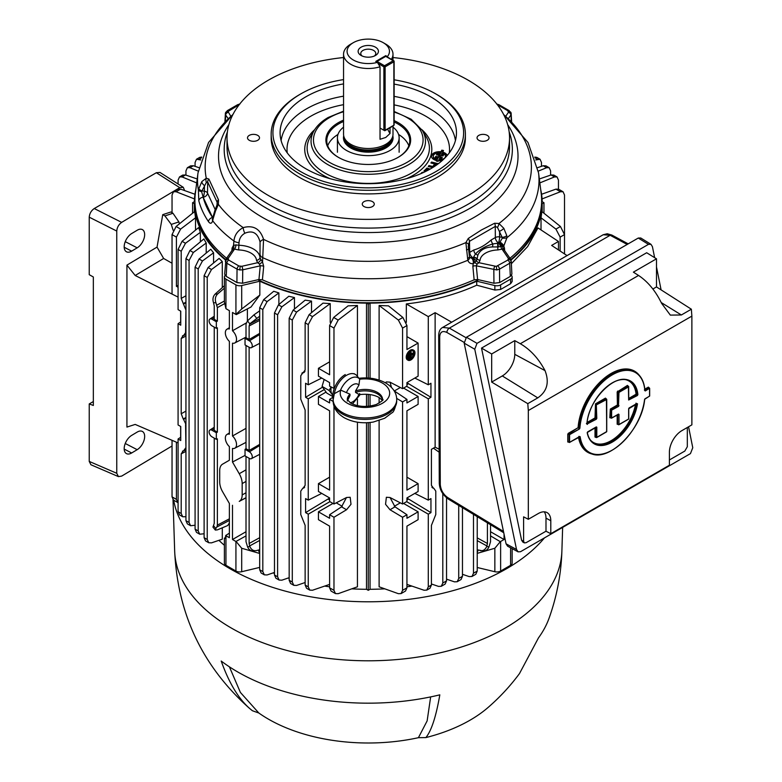 <?xml version="1.0" encoding="UTF-8"?>
<svg xmlns="http://www.w3.org/2000/svg" width="782" height="782" viewBox="0 0 782 782"><rect width="100%" height="100%" fill="white"/><g stroke="black" fill="none" stroke-linecap="round" stroke-linejoin="round"><path stroke-width="1.17" d="M387.667 129.098A16.774 9.687 -120 0 0 390.023 133.517L385.751 137.466L380.032 139.284L380.032 66.773A24.721 14.271 180 0 1 343.552 54.212L343.552 134.23A24.721 14.271 0 0 0 344.002 136.938A24.721 14.271 0 0 0 361.03 147.876A24.721 14.271 0 0 0 385.751 144.318A24.721 14.271 0 0 0 392.544 136.938A24.721 14.271 0 0 0 392.994 134.23L392.994 126.019M343.552 54.212A24.721 14.271 180 0 1 350.795 44.124L353.288 42.687A21.192 12.229 0 0 0 350.971 58.396A21.192 12.229 0 0 0 377.403 62.374L375.761 61.426L385.751 55.659L385.751 56.382L377.012 61.426A0.88 0.508 -120 0 0 376.386 61.788L377.012 61.426A0.88 0.508 120 0 0 376.572 61.895M344.002 136.938L344.608 138.746A24.105 13.92 0 0 0 361.216 149.421A24.105 13.92 0 0 0 385.321 145.951A24.105 13.92 0 0 0 391.938 138.746L392.544 136.938M343.552 127.173A30.86 17.81 0 0 0 337.423 137.837A30.86 17.81 0 0 0 356.465 154.289A30.86 17.81 0 0 0 390.091 150.427A30.86 17.81 0 0 0 399.133 137.837A30.86 17.81 0 0 0 392.994 127.173M361.098 55.473L361.098 55.473A10.156 5.865 180 0 1 361.098 47.184A10.156 5.865 180 0 1 375.458 47.184A10.156 5.865 180 0 1 375.458 55.473A10.156 5.865 180 0 1 361.098 55.473M374.373 56.021A7.507 4.33 0 0 0 375.78 53.499A7.507 4.33 0 0 0 373.581 50.429A7.507 4.33 0 0 0 365.399 49.491A7.507 4.33 0 0 0 360.766 53.499A7.507 4.33 0 0 0 362.174 56.021M353.288 42.687A21.192 12.229 0 0 1 383.258 42.687A21.192 12.229 0 0 1 387.393 56.607L385.751 55.659M387.393 56.607L387.784 57.252M383.258 42.687L385.751 44.124A24.721 14.271 180 0 1 392.994 54.212A24.721 14.271 180 0 1 391.362 59.315M377.403 62.374L380.032 66.773M390.023 133.517L390.023 127.74M376.572 61.377L385.311 56.333A0.88 0.508 60 0 1 385.751 56.382A0.88 0.508 120 0 1 386.191 56.333L393.688 60.664A0.88 0.508 120 0 0 393.248 60.703A0.88 0.508 60 0 1 393.864 61.788L385.125 66.832L385.125 130.262A0.88 0.508 60 0 1 384.509 130.623L385.125 130.262A0.88 0.508 180 0 1 383.884 130.262L383.884 66.832L378.068 63.469M394.128 124.856A0.88 0.508 180 0 1 393.864 125.218L393.864 61.788A0.88 0.508 180 0 0 394.128 61.426L394.128 124.856M393.248 125.579A0.88 0.508 -120 0 0 393.864 125.218L385.125 130.262M380.032 128.043L383.884 130.262M343.552 83.909A88.19 50.918 0 0 0 305.909 96.782A88.19 50.918 0 0 0 280.142 134.67A88.19 50.918 0 0 0 336.045 180.183A88.19 50.918 0 0 0 430.638 168.795A88.19 50.918 0 0 0 456.405 134.67A88.19 50.918 0 0 0 394.128 84.104M300.855 171.717A95.345 55.053 0 0 0 435.691 171.717A95.345 55.053 0 0 0 435.691 93.86L436.942 94.583A97.115 56.069 180 0 1 465.388 134.23A97.115 56.069 180 0 1 405.438 186.028A97.115 56.069 180 0 1 299.604 173.878A97.115 56.069 180 0 1 271.159 134.23A97.115 56.069 180 0 1 299.604 94.583L300.855 93.86A95.345 55.053 0 0 0 300.855 171.717M271.159 134.23L271.159 137.837A97.115 56.069 0 0 0 299.604 177.475A97.115 56.069 0 0 0 405.438 189.635A97.115 56.069 0 0 0 465.388 137.837L465.388 134.23M257.747 135.384A6.002 3.47 0 0 0 251.208 134.631A6.002 3.47 0 0 0 247.503 137.837A6.002 3.47 0 0 0 249.263 140.281A6.002 3.47 0 0 0 255.802 141.034A6.002 3.47 0 0 0 259.507 137.837A6.002 3.47 0 0 0 257.747 135.384M487.284 135.384A6.002 3.47 0 0 0 480.744 134.631A6.002 3.47 0 0 0 477.04 137.837A6.002 3.47 0 0 0 478.799 140.281A6.002 3.47 0 0 0 485.339 141.034A6.002 3.47 0 0 0 489.043 137.837A6.002 3.47 0 0 0 487.284 135.384M372.515 201.648A6.002 3.47 0 0 0 365.976 200.896A6.002 3.47 0 0 0 362.271 204.092A6.002 3.47 0 0 0 364.031 206.546A6.002 3.47 0 0 0 370.57 207.298A6.002 3.47 0 0 0 374.275 204.092A6.002 3.47 0 0 0 372.515 201.648M343.552 57.536A141.259 81.553 0 0 0 227.024 137.837A141.259 81.553 0 0 0 268.392 195.5A141.259 81.553 0 0 0 422.329 213.183A141.259 81.553 0 0 0 509.532 137.837A141.259 81.553 0 0 0 468.154 80.165A141.259 81.553 0 0 0 392.994 57.536M227.386 131.943A144.084 83.185 0 0 0 266.388 208.188A144.084 83.185 0 0 0 470.158 208.188A144.084 83.185 0 0 0 509.16 131.943M511.223 260.914L511.887 274.14L510.333 276.388L499.639 282.566L493.95 283.25L477.597 279.526L474.136 279.809L472.856 266.32L473.247 263.651C470.568 263.935 468.77 262.801 467.832 260.269L465.877 242.615L468.281 238.442L481.438 229.967L494.595 223.251L498.984 223.505A4.418 2.023 113.3 0 1 497.44 227.386L495.27 226.418L469.464 241.315L468.242 246.242M263.69 266.32L262.41 279.809L258.95 279.526L260.259 265.831L242.733 269.819L239.712 269.956L237.044 269.135A2.649 1.525 -60 0 1 238.921 265.968L241.755 266.31L257.63 262.703L256.486 260.23A18.807 10.86 0 0 0 238.676 249.947L233.104 248.871L232.586 249.859L233.104 248.871A3.529 2.913 -115.2 0 0 233.535 245.353L233.916 241.012C234.561 235.089 237.65 230.622 243.192 227.611C253.397 224.893 260.191 228.813 263.563 239.37L262.537 262.097L259.458 264.081L257.63 262.703A3.529 2.571 -41.6 0 0 260.758 259.184L262.537 262.097L263.69 266.32A3.529 1.828 5.5 0 0 260.259 265.831L259.458 264.081M258.95 279.526L242.596 283.25L242.733 269.819A2.649 0.792 -102.8 0 0 241.755 266.31M242.596 283.25L236.907 282.566L237.044 269.135L226.868 263.26L225.324 260.914M236.907 282.566L226.213 276.388L226.868 263.26A2.649 1.525 -60 0 1 228.735 260.093L238.921 265.968M239.937 103.967L237.591 104.72A2.649 1.525 60 0 1 238.921 104.847L228.021 111.494L230.758 116.205M228.109 118.571L225.685 115.013L225.421 113.253L224.923 121.601M225.372 121.161L225.685 115.013A2.649 2.014 -34.3 0 1 228.149 112.364M232.85 114.651A163.125 94.182 0 0 0 206.272 178.218L208.872 179.049L218.501 199.801L218.393 204.337A4.418 1.447 -164 0 0 217.015 204.952L217.142 202.284L207.699 181.932L206.389 182.362L201.619 191.629A4.418 1.711 -174.9 0 1 198.364 189.918L201.824 181.59L206.272 178.218A4.418 3.411 78.2 0 0 206.389 182.362M208.872 179.049A4.418 3.754 150.5 0 0 207.699 181.932L207.504 193.027A4.418 3.48 -24.9 0 1 203.242 197.23A4.418 0.929 98.8 0 0 204.385 191.228L204.483 185.569A4.418 2.61 -141 0 1 201.824 181.59M505.788 116.205L508.408 112.364L507.811 110.721A2.649 1.525 -60 0 1 509.141 110.594L498.955 104.72A2.649 1.525 -60 0 0 497.635 104.847L497.352 104.71M473.149 257.943L476.306 260.65L474.83 262.508L473.149 257.943L473.54 257.2A4.418 3.558 3.9 0 1 477.128 258.862A3.529 2.884 -174.9 0 0 480.06 260.23L478.916 262.703L496.296 266.388L507.811 260.093L508.408 258.451A2.649 2.014 -34.3 0 1 510.587 259.125L511.125 261.706L509.688 263.26L499.502 269.135L496.834 269.956L476.287 265.831L477.597 279.526M503.725 249.292L510.587 259.125A2.649 2.014 -34.3 0 1 510.861 259.976M497.635 265.968A2.649 1.525 60 0 1 499.502 269.135L499.639 282.566M443.687 158.736A6.09 3.509 0 0 0 445.457 156.038A6.09 3.509 0 0 0 442.143 153.125L441.595 154.22L443.756 154.582L443.071 155.95L436.483 154.865L437.167 153.487L439.914 153.946L440.491 152.803A6.09 3.509 0 0 0 433.531 155.286A6.09 3.509 0 0 0 437.148 159.518L437.764 158.277L435.007 157.817L435.701 156.429L438.428 156.879L438.79 156.126L442.289 157.514L441.605 158.912L439.445 158.55L438.849 159.753A6.09 3.509 0 0 0 443.687 158.736M445.505 157.368A6.168 3.558 0 0 0 445.535 156.752L445.457 156.038M446.942 155.804A7.83 4.516 0 0 0 442.563 152.842L443.462 150.467L441.781 150.183L440.989 151.786A7.908 4.565 0 0 0 431.781 154.992A7.908 4.565 0 0 0 436.649 160.535L436.385 161.063L438.057 161.336L438.34 160.779A7.908 4.565 0 0 0 442.25 160.505M447.187 155.52A7.908 4.565 0 0 0 442.651 152.099M394.128 120.614A42.375 24.467 180 0 1 398.243 122.696A42.375 24.467 180 0 1 398.243 157.299A42.375 24.467 180 0 1 338.313 157.299L338.313 157.299A42.375 24.467 180 0 1 343.552 120.125M397.921 157.475A41.495 23.959 0 0 0 409.768 140.721A41.495 23.959 0 0 0 397.618 123.781A41.495 23.959 0 0 0 394.128 121.982M343.552 121.474A41.495 23.959 0 0 0 326.778 140.721A41.495 23.959 0 0 0 338.626 157.475M327.707 145.765A41.495 23.959 180 0 1 337.99 134.436M432.651 167.583L428.282 166.507L428.986 165.559L432.788 166.498L434.684 163.937L430.892 162.998L431.596 162.05L438.331 163.712M431.41 163.125L437.558 164.288M428.81 166.634L432.827 167.27L434.792 164.631L434.264 164.503M431.635 162.822L431.596 162.05M398.566 134.436A41.495 23.959 180 0 1 408.839 145.765M424.528 171.238L427.05 168.804L429.259 169.567M427.05 168.804L427.021 168.022L430.12 169.088M435.418 157.886L435.701 156.429M435.76 157.202L438.477 157.651L438.428 156.879M442.944 159.88A6.168 3.558 0 0 1 438.751 160.515L438.849 159.753M440.403 157.202L440.051 157.915L441.938 158.228M438.477 157.651L438.849 156.908L440.168 157.123M433.306 156.4A6.168 3.558 0 0 0 437.197 160.3L437.461 158.902M436.884 154.934L437.216 154.269L439.973 154.719L440.589 153.487A6.168 3.558 0 0 0 440.168 153.448M437.617 153.565A6.168 3.558 0 0 0 437.07 153.673M441.85 154.269L441.498 154.973L443.404 155.286M443.111 151.17L441.84 150.965L441.048 152.558A7.83 4.516 0 0 0 431.556 156.899M441.048 152.558L440.989 151.786M441.84 150.965L441.781 150.183M428.839 169.802L427.392 169.303L425.164 171.463L423.912 171.033L427.021 168.022M421.86 173.223L421.361 173.008L422.388 172.236L423.228 172.617M437.197 164.552L436.082 164.279L434.499 166.41M468.281 238.442A4.418 2.238 54.4 0 1 469.464 241.315L469.728 252.351A4.418 2.551 -120 0 0 472.846 257.689L473.433 257.346A4.418 3.568 13.5 0 1 477.069 259.243L476.306 260.65A3.529 2.571 -138.4 0 0 478.916 262.703L477.098 264.081L476.287 265.831A3.529 1.828 174.5 0 0 472.856 266.32M494.791 266.31A2.649 0.792 102.8 0 0 493.823 269.819L493.95 283.25M507.811 260.093A2.649 1.525 60 0 1 509.688 263.26L510.333 276.388M499.972 242.156L502.308 238.139A4.418 1.672 2.2 0 0 506.98 237.669L503.784 246.017A4.418 2.063 39.6 0 0 499.972 242.156L498.984 242.977A4.418 3.255 39.2 0 1 502.758 246.428A3.529 2.913 -64.8 0 0 503.452 248.871L503.96 249.859L503.452 248.871L497.87 249.947A18.807 10.86 0 0 0 480.06 260.23M473.54 257.2L475.436 253.994C479.562 249.556 485.358 246.203 492.846 243.945L498.896 243.075L502.689 246.418L503.784 246.017L504.458 248.08A3.529 1.789 -4.6 0 0 503.735 249.067M504.458 248.08L504.644 250.416M508.408 112.364A2.649 2.014 34.3 0 1 510.861 115.013L508.437 118.571M508.535 111.494A2.649 2.121 -19.8 0 1 511.027 112.764A2.649 2.121 -19.8 0 1 511.125 113.253L511.623 121.601M511.125 113.253L511.174 121.161M510.851 259.556A173.272 100.037 0 0 0 541.496 205.177L541.584 203.017A173.36 100.086 0 0 0 541.154 193.105L538.544 172.861A170.74 98.581 180 0 1 506.98 237.669L506.804 235.665A4.418 2.258 167.7 0 1 502.132 237.288L497.44 227.386M509.972 258.216A173.36 100.086 0 0 0 541.584 203.017M257.816 279.79A173.272 100.037 0 0 0 478.731 279.79M262.41 279.809A173.36 100.086 0 0 0 474.136 279.809M231.902 250.416L232.088 248.08L233.535 245.353L235.998 244.893L238.852 245.265L238.676 249.947M239.028 242.723L238.852 245.265A22.326 12.893 180 0 1 259.995 257.474L260.064 242.029C257.689 232.948 252.625 230.025 244.864 233.251C241.237 235.343 239.292 238.5 239.028 242.723A7.067 3.627 -175 0 1 233.916 241.012A170.74 98.581 180 0 1 212.694 220.798C211.648 223.76 210.241 224.033 208.462 221.619A171.463 98.991 180 0 1 198.814 200.827L198.364 189.918A170.74 98.581 180 0 1 198.002 172.861L208.579 142.441L233.046 114.27M256.486 260.23A3.529 2.884 -5.1 0 0 259.995 257.474L260.758 259.184M260.064 242.029A7.067 2.805 -14.4 0 1 263.563 239.37A163.125 94.182 0 0 0 465.877 242.615A4.418 1.535 10.5 0 1 468.31 244.209M244.864 233.251A7.067 3.333 -108.1 0 1 243.192 227.611A163.125 94.182 0 0 1 218.393 204.337L215.5 211.072A4.418 0.88 -157.2 0 1 214.923 210.27L212.411 219.068A4.418 3.001 14 0 0 212.694 220.798L213.056 218.98A4.418 2.043 -170.3 0 1 212.655 217.885M201.619 191.629L203.154 197.22A167.065 96.46 0 0 0 212.557 217.474L212.636 217.992M198.814 200.827A4.418 3.558 165.1 0 1 203.154 197.22L212.557 217.474A4.418 3.363 146.1 0 0 208.462 221.619M228.021 111.494A2.649 2.121 -160.2 0 0 225.529 112.764L227.415 110.594A2.649 1.525 60 0 1 228.735 110.721M215.197 209.605L207.504 193.027A4.418 2.493 1 0 0 206.36 191.893A4.418 2.493 1 0 0 204.385 191.228L201.854 190.837A4.418 2.62 -166.2 0 1 198.677 188.003M218.501 199.801A4.418 3.157 158.6 0 0 217.142 202.284L217.083 204.708M217.015 204.952L214.923 210.27M215.5 211.072L213.056 218.98M198.002 172.861L195.392 193.105A173.36 100.086 0 0 0 194.962 203.017A173.36 100.086 0 0 0 226.575 258.216M226.213 276.388L224.659 274.14L225.959 259.125A2.649 2.014 34.3 0 1 228.149 258.451L228.735 260.093M232.088 248.08A3.529 1.789 -175.4 0 1 232.811 249.067M235.998 244.893A3.529 1.31 -73.5 0 1 234.395 249.292L228.149 258.451M194.962 203.017L195.06 205.177A173.272 100.037 0 0 0 225.705 259.556M502.308 238.139L502.132 237.288L499.61 236.897A4.418 0.929 -81.2 0 1 498.466 242.899L497.87 243.241A4.418 0.489 85.4 0 1 498.378 246.936L492.484 246.936C484.86 247.249 479.953 250.084 477.763 255.44L477.069 259.243M498.975 242.977L498.466 242.899A4.418 2.551 60 0 1 495.338 237.552L495.27 226.418A4.418 2.825 66.3 0 0 494.595 223.251M498.896 243.075L500.812 246.496L498.378 246.936M502.689 246.418L500.812 246.496A3.529 1.31 -106.5 0 0 502.152 249.292L508.408 258.451M497.616 243.3L497.87 249.947M469.034 252.869A4.418 2.532 -1.4 0 1 469.728 252.351L473.833 249.976C479.649 248.393 485.446 245.049 491.233 239.927A4.418 2.551 -120 0 0 492.846 243.945A4.418 1.281 101 0 1 492.484 246.936M473.833 249.976A4.418 2.551 -120 0 0 475.436 253.994A4.418 2.581 9.4 0 1 477.763 255.44M503.696 114.651A163.125 94.182 0 0 1 498.984 223.505L503.813 228.315A4.418 1.632 147.5 0 1 499.571 231.218L499.61 236.897A4.418 2.473 -0.4 0 0 495.338 237.552L491.233 239.927M469.425 257.122L471.859 258.383L472.846 257.689A4.418 3.48 -24.9 0 1 469.405 256.75M469.562 257.503L468.242 246.203M474.83 262.508L473.247 263.651A4.418 2.757 -96.7 0 0 471.859 258.383M260.22 254.952A7.067 3.627 4.9 0 0 262.918 257.757A170.74 98.581 180 0 0 467.832 260.269A4.418 2.61 -16.3 0 0 469.513 257.346M467.519 258.343A4.418 1.838 -4.2 0 0 469.396 256.662M466.424 249.888L468.555 249.243M503.813 228.315L506.804 235.665M474.752 262.596L477.098 264.081M436.942 94.583L435.691 93.86A95.345 55.053 0 0 0 394.128 79.803M343.552 79.617A95.345 55.053 0 0 0 300.855 93.86M542.18 211.785L542.18 203.731A173.917 100.409 180 0 1 511.047 260.044M511.369 263.72L527.625 246.613L537.977 227.924L558.465 241.462L551.633 245.411L567.058 255.606M560.137 251.022L560.137 237.122L555.934 229.097L541.017 217.797L541.017 229.928M541.017 217.797L541.858 211.521L560.45 226.497L564.506 234.6L564.506 194.992L563.069 191.776L560.45 191.737L542.073 198.921M252.263 456.796A4.037 2.326 -120 0 0 249.419 451.849L245.04 449.327L245.04 455.916L249.419 458.438A4.037 2.326 -120 0 0 251.384 458.672A4.037 2.326 -120 0 0 252.263 456.796M252.263 345.781A4.037 2.326 -120 0 0 249.419 340.844L245.04 338.313L245.04 344.911L249.419 347.433A4.037 2.326 -120 0 0 251.384 347.658A4.037 2.326 -120 0 0 252.263 345.781M246.007 497.851L239.243 501.379A14.125 8.152 -120 0 0 242.176 494.918L242.176 483.569A14.125 8.152 -120 0 0 239.243 473.726L232.498 462.035L232.498 448.409A7.908 4.565 -120 0 0 234.796 448.213A7.908 4.565 -120 0 0 236.526 444.538A7.908 4.565 -120 0 0 232.498 436.004L232.498 343.161A7.908 4.565 -120 0 0 234.796 342.966A7.908 4.565 -120 0 0 236.526 339.29A7.908 4.565 -120 0 0 232.498 330.766L232.498 312.458L235.929 314.432L235.929 284.883L225.949 279.125L225.949 308.675L229.38 310.65L229.38 328.958A7.908 4.565 -120 0 0 226.888 329.271A7.908 4.565 -120 0 0 229.38 341.363L229.38 434.206A7.908 4.565 -120 0 0 226.888 434.518A7.908 4.565 -120 0 0 229.38 446.61L229.38 460.227L222.626 464.127A14.125 8.152 -120 0 0 222.538 464.176A14.125 8.152 -120 0 0 219.703 470.588L219.703 481.947A14.125 8.152 -120 0 0 222.626 491.79L229.38 503.481L229.38 537.723L225.949 535.738L225.949 565.298L235.929 571.056L235.929 541.496L246.007 535.885M246.154 323.025L232.498 330.766M246.007 428.35L232.498 436.004M410.902 350.561A5.738 3.314 120 0 0 407.158 355.624A5.738 3.314 120 0 0 408.038 360.219A5.738 3.314 120 0 0 410.902 359.935A5.738 3.314 120 0 0 414.656 354.881A5.738 3.314 120 0 0 413.776 350.277A5.738 3.314 120 0 0 410.902 350.561M413.776 350.277L413.15 349.925A5.738 3.314 120 0 0 410.276 350.209A5.738 3.314 120 0 0 406.532 355.263A5.738 3.314 120 0 0 407.412 359.857L408.038 360.219M413.004 350.903A4.858 2.805 -60 0 1 413.698 353.278M413.58 354.06A4.858 2.805 -60 0 1 410.276 358.86A4.858 2.805 -60 0 1 408.184 359.241M410.902 359.212A4.858 2.805 120 0 0 414.079 354.94A4.858 2.805 120 0 0 413.336 351.05A4.858 2.805 120 0 0 410.902 351.284A4.858 2.805 120 0 0 407.735 355.566A4.858 2.805 120 0 0 408.478 359.456A4.858 2.805 120 0 0 410.902 359.212M477.225 567.497L494.85 571.72L494.85 548.25L477.225 553.363M494.85 548.25L500.285 541.682L504.048 539.521L490.539 531.721M490.539 535.885L500.285 541.682M477.225 552.375L478.232 550.088M504.048 539.521L504.048 534.214M512.151 548.641L512.151 563.128A5.298 3.06 180 0 1 510.597 565.298L510.597 547.811M494.85 571.72A5.298 3.06 0 0 0 500.627 571.056L510.597 565.298M414.822 378.058L428.292 384.793L430.95 383.258L430.95 397.295L406.943 382.73M406.64 386.328L428.292 398.83L430.95 397.295M414.822 493.393L428.292 500.128L430.95 498.584L430.95 512.621L406.943 498.066M408.37 499.141L406.943 499.962M406.64 501.663L428.292 514.165L430.95 512.621M406.943 584.398L424.02 590.234L426.777 590.117L428.292 586.862L428.292 514.165M428.292 586.862L431.42 585.053L430.002 588.26L426.777 590.117M431.42 585.053L431.42 525.377L435.789 514.527L435.789 491.106L433.756 488.222L432.524 487.88M394.196 390.892L406.943 399.397L406.943 402.935L418.106 396.484L418.106 404.343L406.943 410.794L406.943 490.089L418.106 483.638L406.943 477.186M403.571 503.432L418.106 511.819L406.943 518.271L406.943 514.732L395.018 506.844L390.071 497.538M395.018 506.844L389.993 509.737L385.546 504.282L386.367 497.264L389.993 497.499L402.574 504.009L406.943 501.487L406.943 497.938L418.106 491.497L418.106 483.638M406.943 514.732L402.574 517.254L389.993 509.737M396.679 398.4L402.574 401.919L406.943 399.397M406.943 336.622L418.106 343.073L418.106 376.162L406.943 382.603L406.943 386.152L402.574 388.674L389.993 382.163L386.367 381.929L385.438 382.818M390.071 382.202L391.459 387.383M379.114 305.479L388.478 305.86L402.886 317.463L406.943 325.566L402.574 328.088L398.37 320.063L379.114 305.479L379.114 380.081M409.973 352.555L410.589 352.193L410.589 357.941L411.215 357.579L411.215 355.429L413.717 353.992L413.717 353.269L411.215 354.715L411.215 352.555L408.81 353.317M410.589 357.941L409.973 357.579M408.927 353.151L409.348 358.674L409.973 358.312L409.973 353.269M409.348 358.674L408.722 358.312L408.722 353.454M407.725 355.575L408.096 357.951L407.49 357.599M408.096 355.79L407.842 355.214M413.092 353.63L413.092 352.907L411.215 353.992M418.106 343.073L406.943 349.525L406.943 325.566M402.574 388.674L402.574 328.088M400.325 387.51L394.304 390.98M403.571 388.097L418.106 396.484M402.574 504.009L402.574 401.919M400.325 502.846L394.304 506.316M418.106 511.819L418.106 519.678L406.943 526.13L406.943 587.82L405.506 591.036L401.078 593.597L402.574 590.342L402.574 517.254M379.114 420.599L379.114 586.803L398.37 593.685L401.078 593.597M379.114 397.52L379.114 403.16M428.292 384.793L428.292 316.612L406.327 303.934L406.327 322.399M428.292 500.128L428.292 398.83M431.85 487.166L433.443 488.193L431.42 485.309L431.42 449.337L435.124 447.196L435.124 312.673L451.673 322.223M435.124 447.196L439.152 449.2M435.124 312.673L428.292 316.612M564.506 253.915L564.506 234.6L560.137 237.122M558.465 249.927L558.465 241.462M511.477 275.411L511.751 275.792A5.298 3.06 180 0 1 512.151 276.955L512.151 281.51L510.597 283.71L500.627 289.477L494.85 290.044L476.727 285.195L476.727 281.207L494.85 285.547A5.298 3.06 0 0 0 500.627 284.883L500.627 289.477M406.327 303.934C432.348 300.914 455.808 294.667 476.727 285.195M512.151 276.955A5.298 3.06 180 0 1 510.597 279.125L500.627 284.883M534.78 157.084L536.833 157.377L540.059 159.245L535.729 159.948M541.476 166.341L541.476 162.451L540.059 159.245M541.574 194.268L555.934 189.136L558.651 189.224L563.069 191.776M558.465 189.127L558.465 180.143L557.058 176.937L554.487 176.928L539.844 182.91M539.336 178.97L551.075 174.963L553.832 175.08L557.058 176.937M537.684 167.631L543.216 165.745L545.973 165.862L549.199 167.719L546.628 167.71L538.299 171.111M550.606 175.119L550.606 170.926L549.199 167.719M543.959 213.212L543.959 202.714L542.18 201.688A173.917 100.409 180 0 0 540.704 189.596M542.18 203.731L543.959 202.714M199.713 534.214L196.487 532.346L195.08 529.15L198.198 530.949L199.713 534.214L204.112 533.764M202.47 260.963L198.198 268.949L195.08 267.141L199.058 258.998L210.798 249.253L213.564 252.811L202.47 260.963L199.058 258.998M198.198 530.949L198.198 268.949M213.564 262.996L213.564 252.811M195.08 529.15L195.08 267.141M185.94 417.461L183.232 418.986L181.209 413.756L181.209 338.489L183.232 335.605L182.47 335.82M185.94 424.391L183.545 419.377L185.94 418.028M185.578 424.597L185.94 447.832M185.578 448.027L183.545 450.911L185.94 449.855M180.613 229.097L176.409 237.122L172.04 234.6L176.097 226.497L194.689 211.521L195.529 217.797L180.613 229.097L176.097 226.497M178.081 287.268L176.409 286.3L176.409 237.122M172.04 294.071L172.04 234.6M172.04 496.853L176.409 499.375L177.905 502.621L173.477 500.069L172.04 496.853L172.04 440.305M176.409 499.375L176.409 442.192M176.409 286.3L178.081 285.303M195.529 217.797L195.529 230.123M178.081 249.448L182.069 241.306L198.569 227.601L200.358 232.332L185.471 243.27L181.209 251.247L178.081 249.448L178.081 309.633L180.74 311.168L180.74 325.204L178.081 323.67L180.74 321.91M178.081 323.67L178.081 424.968L180.74 426.503L180.74 440.54L178.081 439.005L180.74 437.246M178.081 511.702L181.209 513.51L182.714 516.765L179.498 514.908L178.081 511.702L178.081 439.005M182.714 516.765L185.94 516.726M181.209 513.51L181.209 453.824L183.232 450.94L182.47 451.155M185.94 309.056L185.578 332.692L183.545 335.576L185.94 334.52M185.578 309.261L181.209 298.421L181.209 251.247M200.358 241.863L200.358 232.332M211.961 319.212A4.037 2.326 -120 0 0 209.889 319.046A4.037 2.326 -120 0 0 209.332 322.292A4.037 2.326 -120 0 0 211.961 325.811L216.331 328.332L216.331 321.744L211.961 319.212L214.239 317.805M211.961 430.227A4.037 2.326 -120 0 0 209.889 430.051A4.037 2.326 -120 0 0 209.332 433.306A4.037 2.326 -120 0 0 211.961 436.815L216.331 439.337L216.331 432.749L211.961 430.227L214.239 428.819M214.239 438.135L214.239 523.353L213.486 525.592L215.832 528.505L215.343 530.079L217.464 529.844L227.748 525.514L229.38 522.933M216.331 439.337L217.367 438.829L217.367 525.152L229.38 518.818M216.331 432.749L217.367 432.153L214.239 430.354L214.239 327.13M217.367 432.153L217.367 327.814L216.331 328.332M216.331 321.744L217.367 321.148L214.239 319.339L214.239 305.811L213.545 302.859C212.43 299.359 212.948 296.456 215.089 294.149L224.395 285.684M224.395 288.167L217.679 293.915C215.382 296.241 214.786 299.154 215.891 302.654L213.545 302.859M217.367 321.148L217.367 307.619L215.891 302.654M229.38 520.421L216.858 527.029L217.367 525.152M215.343 530.079L212.948 527.097L213.486 525.592M216.858 527.029L215.832 528.505M224.796 538.495L225.949 535.738M229.38 533.148L225.636 535.543M225.949 308.675L224.395 301.95L224.395 276.955A5.298 3.06 0 0 0 225.949 279.125M225.069 275.411L224.796 275.792A5.298 3.06 0 0 0 224.395 276.955M236.262 541.682L241.697 548.25L241.697 571.72L259.692 567.409M259.692 553.47L241.697 548.25M258.314 550.088L259.692 553.216M246.007 531.721L232.498 539.521L235.929 541.496M232.498 539.521L232.498 505.28M232.498 462.035L245.04 455.417M247.376 308.89L247.376 321.05M236.262 314.618L251.022 307.013L259.829 295.088L241.697 309.007L235.929 314.432M259.829 295.088L259.829 281.207L241.697 285.547A5.298 3.06 180 0 1 235.929 284.883M370.052 422.505L370.052 589.286L368.273 590.312L366.504 589.286L366.504 422.739M368.273 590.312L368.273 422.651M368.273 406.298L368.273 394.382M368.273 378.029L368.273 304.139L370.052 303.113L370.052 378.175M366.504 377.941L366.504 303.113L368.273 304.139M366.504 406.425L366.504 394.255M279.115 580.058L275.89 578.191L274.482 574.995L277.6 576.793L279.115 580.058L281.872 580.176L289.174 577.683M281.872 306.808L277.6 314.794L274.482 312.986L278.46 304.843L288.812 296.251L294.462 297.561L281.872 306.808L278.46 304.843M277.6 576.793L277.6 314.794M294.462 297.561L294.462 309.027M274.482 574.995L274.482 312.986M308.255 586.862L309.77 590.117L306.544 588.26L305.136 585.053L308.255 586.862L308.255 514.165L305.596 512.621L329.603 498.066M308.255 514.165L329.906 501.663M305.596 512.621L305.596 498.584L308.255 500.128L308.255 398.83L305.596 397.295L322.448 387.227M321.734 493.393L308.255 500.128M308.255 398.83L324.071 389.69M305.596 397.295L305.596 383.258L308.255 384.793L308.255 324.598L305.136 322.8L309.115 314.657L322.986 303.133L330.219 303.612L312.526 316.622L308.255 324.598M321.734 378.058L308.255 384.793M305.136 322.8L305.136 369.974L303.103 372.858L304.697 371.831M304.022 372.545L301.872 373.19L304.97 371.206M346.475 497.538L341.538 506.844L329.603 514.732L333.973 517.254L346.553 509.737L351.001 504.282L350.18 497.264L346.553 497.499L333.973 504.009L333.973 406.122M333.973 504.009L329.603 501.487L329.603 497.938L318.44 491.497L318.44 483.638L329.603 490.089L329.603 410.794L318.44 404.343L318.44 396.484L329.603 402.935L329.603 399.397L332.829 397.266M332.976 503.432L318.44 511.819L329.603 518.271L329.603 514.732M336.221 502.846L342.242 506.316M318.44 483.638L329.603 477.186M318.44 396.484L325.947 392.153M334.276 388.517L329.603 386.152L329.603 382.603L318.44 376.162L318.44 368.302L329.603 374.754L329.603 325.566L333.66 317.463L348.068 305.86L357.433 305.479L338.176 320.063L333.973 328.088L329.603 325.566M318.44 368.302L329.603 361.851M333.973 388.674L333.973 328.088M329.603 399.397L333.161 401.449M329.603 587.82L333.973 590.342L335.468 593.597L331.04 591.036L329.603 587.82L329.603 526.13L318.44 519.678L318.44 511.819M335.468 593.597L338.176 593.685L357.433 586.803L357.433 422.182M333.973 590.342L333.973 517.254M357.433 405.653L357.433 399.191M357.433 376.23L357.433 305.479M309.77 590.117L312.526 590.234L329.603 584.398M330.219 322.399L330.219 303.612M305.136 585.053L305.136 525.377L300.767 514.527L300.767 491.106L302.79 488.222L304.697 487.166M304.833 371.577L302.79 372.887L300.767 375.771L300.767 399.191L305.136 410.042L305.136 485.309L303.103 488.193L304.022 487.88M245.04 338.313L246.007 337.677L249.126 339.486L249.126 325.957L249.82 323.807L247.483 320.894L253.945 314.853L259.692 310.835M249.126 339.486L259.692 333.376M247.483 320.894L246.007 324.149L246.007 337.677M259.692 316.202L249.82 323.807M245.04 449.327L246.007 448.692L249.126 450.491L249.126 347.267M249.126 450.491L259.692 444.391M246.007 448.692L246.007 345.468M253.818 550.831C251.09 551.33 248.999 549.981 247.542 546.813L246.007 541.691L246.007 456.473M259.692 540.421L249.624 545.944L249.126 543.49L249.126 458.272M249.624 545.944L249.878 546.598C251.345 549.775 253.515 551.105 256.398 550.596L259.692 549.717M253.065 550.968L256.398 550.596M264.336 574.838L261.11 572.981L259.692 569.775L262.82 571.574L264.336 574.838L267.092 574.956L274.482 572.434M267.092 301.598L262.82 309.574L259.692 307.776L263.681 299.623L273.739 291.275L278.881 292.927L267.092 301.598L263.681 299.623M262.82 571.574L262.82 309.574M278.881 292.927L278.881 304.501M259.692 569.775L259.692 307.776M293.807 585.327L290.581 583.47L289.174 580.264L292.292 582.062L293.807 585.327L296.564 585.444L305.136 582.522M296.564 312.086L292.292 320.063L289.174 318.264L293.152 310.112L305.156 300.151L311.519 301.09L296.564 312.086L293.152 310.112M292.292 582.062L292.292 320.063M289.174 580.264L289.174 318.264M311.519 301.09L311.519 312.653M273.065 572.913A173.917 100.409 0 0 0 274.482 573.441M288.187 578.015A173.917 100.409 0 0 0 289.174 578.309M324.667 586.089A173.917 100.409 0 0 0 329.603 586.783M351.724 588.836A173.917 100.409 0 0 0 366.504 589.286M366.504 303.113A173.917 100.409 180 0 1 259.829 281.207M241.697 571.72A5.298 3.06 180 0 1 235.929 571.056M224.395 538.143L224.395 563.128A5.298 3.06 0 0 0 225.949 565.298M208.745 542.747L205.519 540.89L204.112 537.684L207.23 539.482L208.745 542.747L211.502 542.864L222.293 539.179L222.293 527.811M211.502 269.507L207.23 277.483L204.112 275.684L208.09 267.532L219.087 258.412L222.293 261.569L211.502 269.507L208.09 267.532M207.23 539.482L207.23 277.483M222.293 287.6L222.293 261.569M204.112 537.684L204.112 275.684M190.573 525.729L187.357 523.872L185.94 520.665L189.068 522.464L190.573 525.729L195.08 525.25M193.33 252.488L189.068 260.465L185.94 258.666L189.928 250.514L203.877 238.94L206.213 243.016L193.33 252.488L189.928 250.514M189.068 522.464L189.068 260.465M206.213 253.065L206.213 243.016M185.94 520.665L185.94 258.666M225.499 260.044A173.917 100.409 180 0 1 194.366 203.731L194.366 211.785M218.921 540.333A173.917 100.409 0 0 0 224.395 545.298M192.587 213.212L192.587 202.714L194.366 203.731M195.842 189.596A173.917 100.409 180 0 0 194.366 201.688L192.587 202.714M198.247 171.111L189.928 167.71L187.357 167.719L185.94 170.926L185.94 175.119M187.357 167.719L190.573 165.862L193.33 165.745L198.863 167.631M196.712 182.91L182.069 176.928L179.498 176.937L178.081 180.143L178.081 183.995M179.498 176.937L182.714 175.08L185.471 174.963L197.211 178.97M194.474 198.921L176.097 191.737L173.477 191.776L172.04 194.992L172.04 212.675M173.477 191.776L177.905 189.224L180.613 189.136L194.972 194.268M200.818 159.948L196.487 159.245L195.08 162.451L195.08 166.341M196.487 159.245L199.713 157.377L201.766 157.084M476.727 281.207A173.917 100.409 180 0 1 370.052 303.113M370.052 394.587L370.052 406.093M477.225 549.814L483.481 550.968M480.148 550.596C483.032 551.105 485.202 549.775 486.668 546.598L486.922 545.944L477.225 540.626M490.539 524.722L490.539 541.691L489.004 546.813C487.557 549.981 485.466 551.33 482.729 550.831M477.225 537.899L487.421 543.49L486.922 545.944M487.421 543.49L487.421 522.826M446.542 579.149L454.45 581.847L457.206 581.73L458.721 578.465L462.465 576.305L461.057 579.511L457.206 581.73M462.465 507.674L462.465 576.305M458.721 505.397L458.721 578.465M431.42 583.978L438.526 586.402L441.283 586.285L442.798 583.03L446.542 580.86L445.134 584.066L441.283 586.285M439.161 452.211L433.443 448.164M446.542 497.811L446.542 580.86M442.798 493.628L442.798 583.03M462.465 574.311L469.21 576.608L471.966 576.49L473.481 573.235L477.225 571.065L475.818 574.271L471.966 576.49M477.225 516.638L477.225 571.065M473.481 514.361L473.481 573.235M370.052 589.286A173.917 100.409 0 0 0 384.822 588.836M406.943 586.783A173.917 100.409 0 0 0 411.879 586.089M137.182 449.679A10.772 6.109 119.1 0 0 144.66 436.405A10.772 6.109 119.1 0 0 142.559 431.547A10.772 6.109 119.1 0 0 137.182 432.084L131.659 435.388A10.772 6.109 119.1 0 0 124.709 445.105A10.772 6.109 119.1 0 0 126.547 453.658A10.772 6.109 119.1 0 0 131.659 452.974L137.182 449.679L125.247 443.492M144.66 234.571A10.772 6.109 -60.9 0 1 137.182 247.835L131.659 251.139A10.772 6.109 -60.9 0 1 126.547 251.824A10.772 6.109 -60.9 0 1 124.709 243.27A10.772 6.109 -60.9 0 1 131.659 233.554L137.182 230.25A10.772 6.109 -60.9 0 1 142.559 229.713A10.772 6.109 -60.9 0 1 144.66 234.571M89.236 217.181C89.549 213.525 91.22 210.651 94.241 208.54L121.669 222.371C118.708 224.502 117.075 227.406 116.762 231.061L89.236 217.181L89.236 274.687L93.341 276.984L93.341 405.467L89.236 403.923L89.236 461.429L116.762 473.286L118.434 476.609L121.669 476.101L172.04 445.994M93.341 401.547L89.236 403.923M157.045 247.112L163.643 258.48L135.188 275.489L126.928 265.118L157.045 247.112L162.744 214.659L164.914 215.9L172.978 213.261L178.882 221.912L179.41 223.828M162.744 214.659L170.955 211.971L172.978 213.261M173.145 230.309L171.287 224.395L164.914 215.9M163.643 258.48L172.04 263.231M135.188 275.489L178.081 297.111M180.642 311.119L180.642 321.979M180.642 426.454L180.642 437.314M126.928 265.118L126.928 427.08L135.188 424.421L178.081 442.915M156.361 172.724L159.978 172.431L183.291 187.318L179.733 187.651L156.361 172.724L94.241 208.54M184.64 190.573L183.291 187.318M121.669 222.371L179.733 187.651M116.762 231.061L116.762 473.286M118.434 476.609L90.937 464.762L89.236 461.429M173.692 500.187A195.568 112.911 0 0 0 229.986 568.719A195.568 112.911 0 0 0 544.458 537.889M229.4 666.831L240.387 692.422L258.813 712.998L252.459 710.76C239.996 701.19 229.585 684.612 221.208 661.034A184.64 106.596 -0 0 0 237.718 671.953A184.64 106.596 -0 0 0 439.816 694.846C436.073 716.556 431.429 730.799 425.867 737.592A143.908 83.078 0 0 0 487.812 707.7C499.63 697.505 510.187 686.127 519.492 673.556L538.485 637.877A184.64 106.596 0 0 0 549.042 618.288C556.843 596.558 561.124 574.154 561.887 551.075L562.639 527.391M425.867 737.592L418.419 737.69L427.138 720.887L430.657 696.909M258.813 712.998A141.259 81.553 -0 0 0 418.419 737.69M561.887 551.075A193.643 111.797 0 0 1 440.716 652.677A193.643 111.797 0 0 1 231.345 628.054A193.643 111.797 0 0 1 174.669 551.075C177.612 613.723 202.294 665.932 248.735 707.7A143.908 83.078 0 0 0 252.459 710.76M345.273 374.568A17.654 10.195 120 0 0 333.161 399.455M346.524 375.292A17.654 10.195 120 0 0 334.325 393.669L340.786 390.15A24.721 14.271 0 0 0 347.462 403.268A24.721 14.271 0 0 0 382.418 403.268A24.721 14.271 0 0 0 382.418 383.082A24.721 14.271 0 0 0 359.7 379.221L356.524 375.301A17.654 10.195 120 0 0 355.351 374.412A17.654 10.195 120 0 0 346.524 375.292M340.786 390.15L349.994 394.196L349.994 395.633L347.286 401.058M358.987 378.273C368.967 377.149 377.892 378.723 385.77 383.004C393.023 387.491 396.679 393.023 396.718 399.622A31.779 18.348 180 0 1 377.1 416.571A31.779 18.348 180 0 1 342.467 412.593A31.779 18.348 180 0 1 333.161 399.622L334.325 393.669M359.7 393.561L358.918 394.421L355.546 392.427L355.546 390.99L358.918 385.106L359.7 379.221M324.139 379.446L322.076 386.416L329.124 390.482L331.079 387.002M331.285 387.119A11.456 6.618 120 0 0 330.933 390.062A11.456 6.618 120 0 0 332.829 394.988M322.076 386.416L326.768 393.082L332.8 396.562M332.809 395.311L329.124 390.482M654.632 257.659L652.423 246.672L650.976 244.316L648.473 244.355L638.268 238.041L640.771 238.002L650.976 244.316M656.489 266.906L661.093 289.868M688.561 426.777L692.764 447.724L690.457 453.599L520.499 551.721L518.095 551.838L507.626 546.207L506.062 543.832L516.531 549.472L518.095 551.838M477.02 343.347L474.762 349.241L464.185 343.142L466.453 337.238L477.02 343.347L648.473 244.355M516.531 549.472L474.762 349.241M464.185 343.142L506.062 543.832M638.268 238.041L466.453 337.238M491.673 353.963L491.673 382.085L502.288 375.947A17.654 10.195 120 0 0 514.771 354.324L514.771 340.629L491.673 353.963L481.517 348.098L521.584 540.176L523.598 541.261L523.598 516.843L528.319 519.287L538.309 513.53A17.654 10.195 -60 0 1 546.921 512.533A17.654 10.195 -60 0 1 550.792 520.734L550.792 533.705L545.992 531.213L526.1 542.698L524.36 542.894L522.835 542.073L521.584 540.176M491.673 382.085L527.782 403.649L537.781 397.872C547.117 391.401 549.531 382.31 545.025 370.619C538.593 358.537 530.352 349.564 520.313 343.718L514.771 340.629M568.514 433.775L568.279 433.345L578.093 427.686L568.514 433.775L569.355 434.254L579.394 429.015L569.579 434.675L569.579 442.319L580.156 436.708L578.846 436.395M644.818 389.162L648.366 387.11L649.578 388.224L649.666 396.005L644.622 399.309M568.26 441.977L569.579 442.319L567.781 441.986L567.781 434.215L567.781 441.986M579.667 436.503L569.355 442.475M569.355 434.254L568.26 434.206M639.285 375.311A46.852 27.057 -60 0 0 603.342 379.006A46.852 27.057 -60 0 0 578.093 427.686L579.882 428.204L579.394 429.015M648.366 387.11L644.876 389.69M578.318 428.106L579.403 428.184A46.421 26.803 -60 0 1 601.544 382.525A46.421 26.803 -60 0 1 636.46 372.799A46.421 26.803 -60 0 1 644.857 390.394L649.334 388.077L648.601 387.53M644.857 390.394L645.336 390.941L649.578 388.224M618.982 414.382L618.982 424.587L618.982 414.382L611.133 418.067L611.133 410.423L610.292 409.934L609.813 417.715L610.312 409.084L611.622 410.413L611.622 418.057L610.586 417.832M618.484 414.089L611.387 418.204M587.106 422.476L595.004 417.92L595.503 403.854L596.578 404.763L606.402 399.094L606.734 431.566L596.422 437.568L596.138 427.109M595.503 403.854L605.444 398.116L606.656 399.231M596.079 418.829L595.004 417.92L596.803 418.39L596.304 419.25L587.116 424L596.304 419.25M596.324 418.399L596.324 405.193L596.803 418.39M596.324 405.193L595.483 404.714L595.483 417.911M586.392 423.453L587.116 424M628.748 398.439L636.069 394.216L637.877 394.617L637.379 395.536L628.65 400.003L628.65 386.807L618.982 392.388L618.494 405.594L618.494 392.398L628.415 386.386L628.65 400.003M586.871 423.824L587.35 424.421M628.748 399.749L637.144 395.115L636.304 394.636L628.748 398.996M625.414 379.641A35.493 20.488 120 0 1 636.069 394.216L636.304 394.636M628.415 386.386L627.682 385.839L617.907 391.479L627.447 385.409L628.748 386.66M628.66 386.523L628.748 399.856M617.907 391.479L618.748 391.958M610.312 409.084L617.174 405.115L618.494 405.594M618.494 392.398L617.663 391.909L617.663 405.105M617.672 391.059L617.663 391.909M611.387 409.983L618.484 406.445L618.982 405.584M618.249 406.024L617.409 405.545L610.547 409.504M617.174 391.919L617.409 405.545M611.133 410.423L618.484 406.445M610.292 417.705L611.133 418.067M617.663 424.235L618.591 424.763L617.663 424.235L617.663 414.685M617.907 424.382L618.748 424.734L628.65 419.005L618.591 424.763M587.243 432.524A35.923 20.743 120 0 0 593.303 442.856A35.923 20.743 120 0 0 618.855 436.698A35.923 20.743 120 0 0 637.027 403.747L628.65 408.8L628.65 419.005L628.66 408.644M596.324 427.187L587.243 432.505M637.027 403.747L636.177 403.395M596.236 427.05L587.585 431.947M596.803 427.177L596.803 437.382L595.004 437.05L596.422 437.568M596.578 404.763L606.637 399.514L606.637 431.713L596.734 437.549L595.737 437.177M610.566 417.862L609.813 417.715M605.444 398.116L605.679 398.546L595.737 404.284M606.402 399.094L605.679 398.546M544.233 511.829A17.429 10.058 -60 0 1 545.992 518.143L545.992 531.213M550.792 533.705L669.402 465.231L669.402 452.25A17.654 10.195 -60 0 1 681.894 430.628L691.875 424.861L691.875 316.114L528.319 410.54L528.319 519.287M568.279 433.345L567.781 434.215M528.319 410.54L527.782 403.649M523.598 541.261L524.36 542.894M669.402 459.963L684.817 451.067L687.319 446.737L687.319 427.5M652.882 289.008L656.489 286.926L656.489 258.813L646.675 252.742L481.517 348.098M656.489 286.926L691.356 309.213L691.875 316.114M691.356 309.213L681.366 314.98L670.33 315.107L661.592 303.318C655.599 290.982 647.916 281.696 638.552 275.45L633.381 272.146L656.489 258.813M649.314 396.288L644.935 398.84M635.932 403.199L636.783 403.541L629.011 408.028M627.184 244.443L610.175 235.284L603.186 234.747L442.602 327.463L449.396 328.117L465.896 337.638M344.178 137.446A24.105 13.92 0 0 0 359.202 150.154A24.105 13.92 0 0 0 385.321 147.094A24.105 13.92 0 0 0 392.368 137.446M343.709 135.833A24.809 14.32 0 0 0 357.198 150.652A24.809 14.32 0 0 0 385.819 147.964A24.809 14.32 0 0 0 392.838 135.833M393.864 61.064A0.88 0.508 180 0 1 394.128 61.426A0.88 0.88 0 0 0 393.688 60.664A0.88 0.508 120 0 1 393.864 61.064M377.012 61.426L384.509 65.747A0.88 0.508 120 0 0 383.884 66.832A0.88 0.508 180 0 0 385.125 66.832A0.88 0.508 -120 0 0 384.509 65.747L393.248 60.703L385.751 56.382M287.238 152.881A81.26 46.92 180 0 1 310.816 116.195A81.26 46.92 180 0 1 343.552 104.671M281.119 140.565A87.437 50.478 180 0 1 306.446 108.894A87.437 50.478 180 0 1 343.552 96.166M227.024 137.837L227.024 146.537A141.259 81.553 0 0 0 268.392 204.21A141.259 81.553 0 0 0 422.329 221.883A141.259 81.553 0 0 0 509.532 146.537L509.532 137.837M507.665 124.641A149.743 86.45 180 0 1 474.156 217.357A149.743 86.45 180 0 1 286.251 228.559A149.743 86.45 180 0 1 228.882 124.641M240.25 266.388L239.712 269.956M228.021 259.321A2.649 2.121 160.2 0 0 225.421 261.706M225.314 113.791L225.529 112.764A2.649 2.121 -160.2 0 0 225.421 113.253M511.233 113.791L509.141 110.594M508.535 259.321A2.649 2.121 19.8 0 1 511.125 261.706M496.296 266.388L496.834 269.956M310.552 136.479A61.143 35.298 0 0 0 335.761 178.013A61.143 35.298 0 0 0 411.508 173.076A61.143 35.298 0 0 0 425.995 136.479L422.29 130.35A57.213 33.03 180 0 1 408.732 164.601A57.213 33.03 180 0 1 337.844 169.215A57.213 33.03 180 0 1 314.256 130.35L310.552 136.479M421.84 129.636A63.538 36.686 180 0 1 413.209 175.305A63.538 36.686 180 0 1 406.484 178.677M330.063 178.677A63.538 36.686 180 0 1 314.706 129.636M343.552 111.748A54.818 31.651 0 0 0 329.515 117.623A54.818 31.651 0 0 0 329.515 162.373A54.818 31.651 0 0 0 407.031 162.373A54.818 31.651 0 0 0 394.128 112.09M394.128 104.886A81.26 46.92 180 0 1 449.308 152.881M507.811 110.721L497.635 104.847M394.128 96.362A87.437 50.478 180 0 1 455.427 140.565M249.419 451.849L259.692 445.496M249.419 340.844L259.692 334.491M500.627 541.496L500.627 571.056M408.37 383.806L406.943 384.627M398.37 320.063L402.886 317.463M402.574 590.342L406.943 587.82M555.934 229.097L560.45 226.497M510.597 283.71L510.597 279.125M494.85 290.044L494.85 285.547M537.488 159.235L535.035 157.817M560.45 191.737L555.934 189.136M554.487 176.928L551.075 174.963M546.628 167.71L543.216 165.745M185.94 336.045L181.209 338.489M181.209 413.756L185.94 411.097M185.94 451.38L181.209 453.824M182.069 241.306L185.471 243.27M181.209 298.421L185.94 295.762M185.94 302.126L183.232 303.651M183.545 304.042L185.94 302.693M215.089 294.149L217.679 293.915M216.858 305.166L224.395 301.031M224.502 303.699L217.367 307.619M246.007 497.675L239.243 501.379M246.007 492.777L242.176 494.918M246.007 481.429L242.176 483.569M246.007 469.826L239.243 473.726M241.697 285.547L241.697 309.007M328.186 499.141L329.603 499.962M309.115 314.657L312.526 316.622M333.66 317.463L338.176 320.063M341.538 506.844L346.553 509.737M259.692 320.376L249.126 325.957M249.624 324.08L259.692 318.773M253.945 314.853L256.535 318.078M249.126 543.49L259.692 537.693M247.542 546.813L249.878 546.598M193.33 165.745L189.928 167.71M185.471 174.963L182.069 176.928M180.613 189.136L176.097 191.737M201.521 157.817L199.058 159.235M486.668 546.598L489.004 546.813M438.35 451.576L439.152 451.116M125.247 241.658L137.182 247.835M124.191 247.268L131.659 251.139M124.191 449.103L131.659 452.974M178.882 221.912L171.287 224.395M342.467 414.04A31.779 18.348 0 0 0 377.1 418.018A31.779 18.348 0 0 0 396.718 401.058C395.154 408.497 393.542 412.417 391.899 412.837L384.695 418.262L373.346 422.036C362.535 423.785 352.799 422.339 344.109 417.676C336.866 413.209 333.22 407.676 333.161 401.058A31.779 18.348 0 0 0 342.467 414.04M355.546 392.427A17.654 10.195 180 0 1 377.423 393.854A17.654 10.195 180 0 1 382.506 400.013M347.374 400.013A17.654 10.195 180 0 1 349.994 395.633M349.994 394.196A17.654 10.195 0 0 0 347.286 399.622L350.805 403.189C358.537 407.011 367.081 407.432 376.435 404.441C382.105 401.058 384.158 399.455 382.594 399.622A17.654 10.195 0 0 0 377.423 392.408A17.654 10.195 0 0 0 355.546 390.99M359.652 379.114A16.09 9.286 120 0 0 350.101 378.635A16.09 9.286 120 0 0 340.551 390.14M358.918 385.106A10.401 6.002 120 0 0 352.77 384.822A10.401 6.002 120 0 0 346.622 392.202M350.111 402.759A10.401 6.002 120 0 0 358.918 394.421M545.025 370.619L514.771 354.324M537.781 397.872L502.288 375.947M578.944 437.04A46.5 26.852 120 0 0 589.276 452.729L590.097 453.12A46.421 26.803 -60 0 1 579.677 436.757M593.675 454.313A46.852 27.057 -60 0 1 578.504 437.294M614.711 448.604A46.421 26.803 -60 0 1 590.097 453.12C608.132 463.374 642.042 429.777 644.671 399.416M580.156 436.708A46.07 26.598 120 0 0 612.365 450.051A46.07 26.598 120 0 0 644.573 399.524M569.101 442.329L569.101 434.684M644.945 390.531C644.29 382.33 641.465 376.416 636.46 372.799L635.717 372.281A46.5 26.852 120 0 0 600.772 381.997A46.5 26.852 120 0 0 578.572 427.695M644.368 389.974L645.101 390.521M644.837 390.697A46.07 26.598 120 0 0 612.365 374.813A46.07 26.598 120 0 0 579.882 428.204M595.239 418.341L587.038 423.072M586.852 424.069A36.275 20.948 -60 0 1 612.365 382.809A36.275 20.948 -60 0 1 637.877 394.617M637.398 394.656A35.923 20.743 120 0 0 629.178 380.717A35.923 20.743 120 0 0 610.331 384.079M628.767 380.531A35.845 20.694 -60 0 1 636.548 394.177M617.174 424.245L617.174 414.968M637.506 403.795A36.275 20.948 -60 0 1 612.365 442.055A36.275 20.948 -60 0 1 587.223 432.827M636.079 403.952A35.845 20.694 -60 0 1 618.083 436.17A35.845 20.694 -60 0 1 592.942 442.592M590.488 440.129A35.493 20.488 120 0 0 615.786 437.49A35.493 20.488 120 0 0 635.541 404.265M587.712 431.86L596.304 426.894M595.483 427.49L595.483 437.04M595.004 437.05L595.004 427.764M649.559 396.151L649.559 388.498M648.845 388.918L648.845 388.361M545.992 518.143L550.792 520.734M681.366 314.98L661.23 302.546M520.313 343.718L638.552 275.45M464.088 342.369L446.893 332.458C442.524 330.454 440.119 331.891 439.689 336.759L440.276 484.498C440.755 489.943 443.198 494.273 447.607 497.489L503.471 531.418M447.607 497.489A3.529 2.053 121.3 0 0 448.311 499.082L503.745 532.747M446.893 332.458A3.529 2.111 -60 0 1 449.396 328.117L610.175 235.284A3.529 2.043 -61.7 0 1 611.895 235.089L607.233 233.75L603.196 234.737M439.689 336.759A3.529 2.053 179.8 0 1 438.702 335.341L438.702 335.341C438.849 331.451 440.149 328.821 442.602 327.463M440.276 484.498A3.529 2.053 179.8 0 1 439.279 483.081L438.702 335.341M337.423 152.246L337.423 137.837M399.133 152.246L399.133 137.837M392.994 60.263L392.994 54.212M393.688 125.619L384.949 130.672M422.29 130.35L411.166 119.226L394.128 111.484M343.552 111.161L328.186 117.486C321.969 121.083 317.326 125.364 314.256 130.35M496.619 103.967L498.955 104.72M237.591 104.72L227.415 110.594M232.821 249.292L225.959 259.125M538.544 172.861L527.967 142.441L503.5 114.27M209.889 430.051L214.239 427.285M209.889 319.046L214.239 316.28M226.888 434.518L229.38 432.935M226.888 329.271L229.38 327.687M234.796 448.213L246.007 442.358M234.796 342.966L246.007 337.12M251.384 347.658L259.692 343.327M251.384 458.672L259.692 454.332M174.669 551.075L173.018 499.718M382.339 400.345L379.075 397.491C374.031 394.715 367.687 393.737 360.033 394.558M396.718 399.622L396.718 401.058M333.161 399.622L333.161 401.058M352.457 404.03L360.131 394.548M354.109 373.698L355.351 374.412M569.511 442.485L579.589 436.659M618.406 414.255L611.544 418.214M606.734 399.367L606.734 431.566M586.95 423.961C588.005 400.198 615.336 372.555 629.178 380.717M628.572 419.162L618.904 424.743M628.748 408.654L628.748 418.859M593.303 442.856C590.263 440.706 588.269 437.294 587.321 432.612M606.558 431.869L596.734 437.549M649.666 396.005L649.666 388.361M648.767 388.967L648.767 388.41M628.19 243.857L611.895 235.089M439.279 483.081C439.543 489.483 442.553 494.81 448.311 499.082"/></g></svg>

